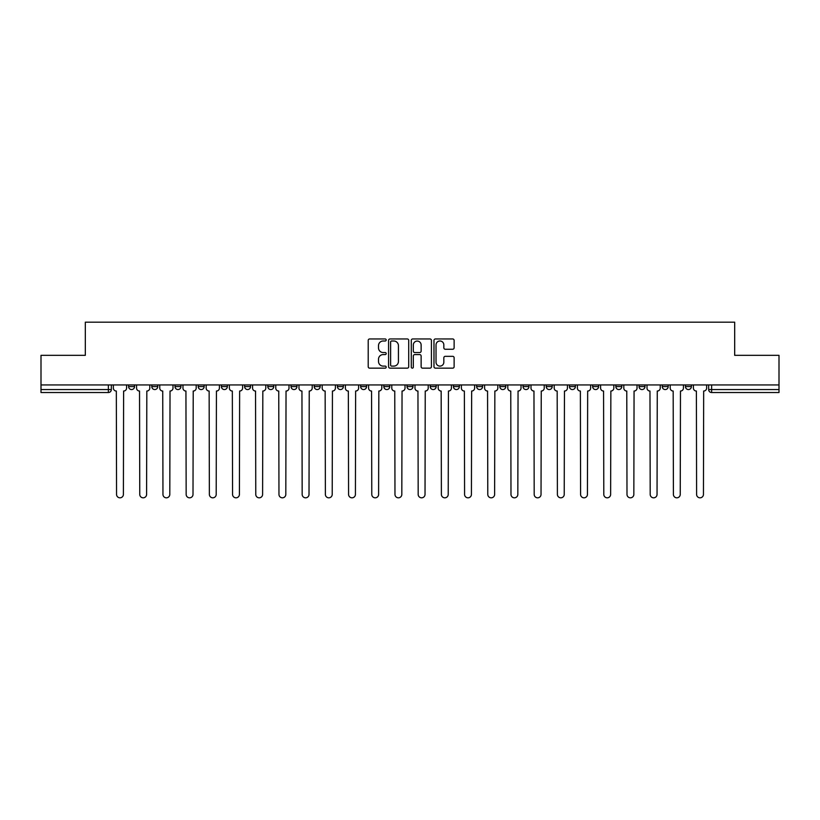 <?xml version="1.0" encoding="UTF-8"?>
<svg xmlns="http://www.w3.org/2000/svg" width="820" height="820" viewBox="0 0 820 820"><rect width="100%" height="100%" fill="white"/><g stroke="black" fill="none" stroke-linecap="round" stroke-linejoin="round"><path stroke-width="1.23" d="M386.199 339.982A1.025 1.025 0 0 0 385.185 338.957L369.666 338.957A1.455 1.455 0 0 0 368.211 340.413L368.211 366.694A1.455 1.455 0 0 0 369.666 368.159L385.185 368.159A1.025 1.025 0 0 0 386.199 367.135A1.025 1.025 0 0 0 385.185 366.109L383.176 366.109A4.674 4.674 0 0 1 378.502 361.435L378.502 359.252A4.674 4.674 0 0 1 383.176 354.578L385.185 354.578A1.025 1.025 0 0 0 386.199 353.553A1.025 1.025 0 0 0 385.185 352.538L383.176 352.538A4.674 4.674 0 0 1 378.502 347.864L378.502 345.671A4.674 4.674 0 0 1 383.176 340.997L385.185 340.997A1.025 1.025 0 0 0 386.199 339.982M685.448 384.939L685.448 386.579L691.393 386.579A2.972 2.972 0 0 1 688.421 389.551A2.972 2.972 0 0 1 685.448 386.579L685.448 384.939M592.645 386.579L592.645 384.939L592.645 386.579A2.972 2.972 0 0 0 595.617 389.551A2.972 2.972 0 0 1 592.645 386.579L598.59 386.579A2.972 2.972 0 0 1 595.617 389.551A2.972 2.972 0 0 0 598.59 386.579L598.59 384.939L598.59 386.579M383.821 384.939L383.821 386.579L389.777 386.579A2.972 2.972 0 0 1 386.794 389.551A2.972 2.972 0 0 1 383.821 386.579L383.821 384.939M314.214 384.939L314.214 386.579L320.169 386.579A2.972 2.972 0 0 1 317.196 389.551A2.972 2.972 0 0 1 314.214 386.579L314.214 384.939M267.812 384.939L267.812 386.579L273.767 386.579A2.972 2.972 0 0 1 270.784 389.551A2.972 2.972 0 0 1 267.812 386.579L267.812 384.939M244.616 384.939L244.616 386.579L250.561 386.579A2.972 2.972 0 0 1 247.589 389.551A2.972 2.972 0 0 1 244.616 386.579L244.616 384.939M198.204 384.939L198.204 386.579L204.159 386.579A2.972 2.972 0 0 1 201.187 389.551A2.972 2.972 0 0 1 198.204 386.579L198.204 384.939M452.66 349.248A1.455 1.455 0 0 0 454.126 347.793L454.126 340.413A1.455 1.455 0 0 0 452.66 338.957L435.44 338.957A1.455 1.455 0 0 0 433.975 340.413L433.975 366.694A1.455 1.455 0 0 0 435.44 368.159L452.66 368.159A1.455 1.455 0 0 0 454.126 366.694L454.126 357.786A1.455 1.455 0 0 0 452.66 356.331L445.291 356.331A1.455 1.455 0 0 0 443.835 357.786L443.835 362.204A3.905 3.905 0 0 1 439.93 366.109A3.905 3.905 0 0 1 436.025 362.204L436.025 344.902A3.905 3.905 0 0 1 439.93 340.997A3.905 3.905 0 0 1 443.835 344.902L443.835 347.793A1.455 1.455 0 0 0 445.291 349.248L452.66 349.248M41 384.939L41 355.337L85.321 355.337L85.321 322.178L734.679 322.178L734.679 355.337L779 355.337L779 384.939L41 384.939L41 389.551L111.346 389.551L111.346 384.939L111.346 389.551A2.972 2.972 0 0 1 108.373 392.524L41 392.524L41 389.551M408.719 340.413A1.455 1.455 0 0 0 407.263 338.957L390.033 338.957A1.455 1.455 0 0 0 388.577 340.413L388.577 366.694A1.455 1.455 0 0 0 390.033 368.159L407.263 368.159A1.455 1.455 0 0 0 408.719 366.694L408.719 340.413M412.737 338.957L429.967 338.957A1.455 1.455 0 0 1 431.422 340.413L431.422 366.694A1.455 1.455 0 0 1 429.967 368.159L422.587 368.159A1.455 1.455 0 0 1 421.131 366.694L421.131 356.034A1.455 1.455 0 0 0 419.676 354.578L414.776 354.578A1.455 1.455 0 0 0 413.321 356.034L413.321 367.135A1.025 1.025 0 0 1 412.296 368.159A1.025 1.025 0 0 1 411.281 367.135L411.281 340.413A1.455 1.455 0 0 1 412.737 338.957M708.654 384.939L708.654 389.551L779 389.551L779 392.524L711.627 392.524A2.972 2.972 0 0 1 708.654 389.551L708.654 384.939M779 384.939L779 389.551M691.393 384.939L691.393 386.579L691.393 384.939M662.242 384.939L662.242 386.579L668.197 386.579L668.197 384.939L668.197 386.579A2.972 2.972 0 0 1 665.225 389.551A2.972 2.972 0 0 1 662.242 386.579A2.972 2.972 0 0 0 665.225 389.551M644.991 384.939L644.991 386.579A2.972 2.972 0 0 1 642.019 389.551A2.972 2.972 0 0 1 639.047 386.579L644.991 386.579M639.047 384.939L639.047 386.579M615.841 384.939L615.841 386.579L621.796 386.579L621.796 384.939L621.796 386.579A2.972 2.972 0 0 1 618.813 389.551A2.972 2.972 0 0 1 615.841 386.579A2.972 2.972 0 0 0 618.813 389.551M569.439 384.939L569.439 386.579L575.384 386.579L575.384 384.939L575.384 386.579A2.972 2.972 0 0 1 572.411 389.551A2.972 2.972 0 0 1 569.439 386.579A2.972 2.972 0 0 0 572.411 389.551M552.188 386.579L552.188 384.939L552.188 386.579A2.972 2.972 0 0 1 549.216 389.551A2.972 2.972 0 0 1 546.233 386.579L552.188 386.579A2.972 2.972 0 0 1 549.216 389.551M546.233 384.939L546.233 386.579M528.982 384.939L528.982 386.579A2.972 2.972 0 0 1 526.009 389.551A2.972 2.972 0 0 1 523.037 386.579L528.982 386.579A2.972 2.972 0 0 1 526.009 389.551M523.037 384.939L523.037 386.579M505.786 384.939L505.786 386.579A2.972 2.972 0 0 1 502.803 389.551A2.972 2.972 0 0 1 499.831 386.579L505.786 386.579M499.831 384.939L499.831 386.579M482.58 384.939L482.58 386.579A2.972 2.972 0 0 1 479.608 389.551A2.972 2.972 0 0 1 476.635 386.579L482.58 386.579M476.635 384.939L476.635 386.579M459.374 384.939L459.374 386.579A2.972 2.972 0 0 1 456.402 389.551A2.972 2.972 0 0 1 453.429 386.579L459.374 386.579M453.429 384.939L453.429 386.579M436.178 384.939L436.178 386.579A2.972 2.972 0 0 1 433.206 389.551A2.972 2.972 0 0 1 430.223 386.579A2.972 2.972 0 0 0 433.206 389.551M430.223 384.939L430.223 386.579L436.178 386.579M412.972 384.939L412.972 386.579A2.972 2.972 0 0 1 410 389.551A2.972 2.972 0 0 1 407.027 386.579A2.972 2.972 0 0 0 410 389.551M407.027 384.939L407.027 386.579L412.972 386.579M389.777 384.939L389.777 386.579A2.972 2.972 0 0 1 386.794 389.551M366.571 384.939L366.571 386.579A2.972 2.972 0 0 1 363.598 389.551A2.972 2.972 0 0 1 360.626 386.579L366.571 386.579M360.626 384.939L360.626 386.579M343.365 384.939L343.365 386.579A2.972 2.972 0 0 1 340.392 389.551A2.972 2.972 0 0 1 337.42 386.579L343.365 386.579L343.365 384.939M337.42 384.939L337.42 386.579M320.169 384.939L320.169 386.579M296.963 384.939L296.963 386.579A2.972 2.972 0 0 1 293.99 389.551A2.972 2.972 0 0 1 291.018 386.579L296.963 386.579L296.963 384.939M291.018 384.939L291.018 386.579M273.767 384.939L273.767 386.579L273.767 384.939M250.561 386.579L250.561 384.939L250.561 386.579A2.972 2.972 0 0 1 247.589 389.551M227.355 384.939L227.355 386.579A2.972 2.972 0 0 1 224.383 389.551A2.972 2.972 0 0 1 221.41 386.579A2.972 2.972 0 0 0 224.383 389.551A2.972 2.972 0 0 0 227.355 386.579L227.355 384.939M221.41 384.939L221.41 386.579L227.355 386.579M204.159 384.939L204.159 386.579M180.953 384.939L180.953 386.579A2.972 2.972 0 0 1 177.981 389.551A2.972 2.972 0 0 1 175.008 386.579A2.972 2.972 0 0 0 177.981 389.551A2.972 2.972 0 0 0 180.953 386.579L175.008 386.579L175.008 384.939M151.802 384.939L151.802 386.579L157.758 386.579L157.758 384.939L157.758 386.579A2.972 2.972 0 0 1 154.775 389.551A2.972 2.972 0 0 1 151.802 386.579A2.972 2.972 0 0 0 154.775 389.551M128.607 384.939L128.607 386.579L134.552 386.579L134.552 384.939L134.552 386.579A2.972 2.972 0 0 1 131.579 389.551A2.972 2.972 0 0 1 128.607 386.579A2.972 2.972 0 0 0 131.579 389.551M108.373 384.939L108.373 392.524A2.972 2.972 0 0 0 111.346 389.551M391.642 340.997A1.025 1.025 0 0 0 390.617 342.022L390.617 365.095A1.025 1.025 0 0 0 391.642 366.109L393.754 366.109A4.674 4.674 0 0 0 398.428 361.435L398.428 345.671A4.674 4.674 0 0 0 393.754 340.997L391.642 340.997M421.131 344.984A3.905 3.905 0 0 0 417.226 341.079A3.905 3.905 0 0 0 413.321 344.984L413.321 351.073A1.455 1.455 0 0 0 414.776 352.538L419.676 352.538A1.455 1.455 0 0 0 421.131 351.073L421.131 344.984M113.355 384.939L113.355 388.065A2.972 2.972 0 0 0 116.327 391.037L116.553 494.409A3.423 3.423 0 0 0 119.976 497.822A3.423 3.423 0 0 0 123.4 494.409L123.615 391.037A2.972 2.972 0 0 0 126.598 388.065L126.598 384.939M136.561 384.939L136.561 388.065A2.972 2.972 0 0 0 139.533 391.037L139.759 494.409A3.423 3.423 0 0 0 143.182 497.822A3.423 3.423 0 0 0 146.595 494.409L146.821 391.037A2.972 2.972 0 0 0 149.793 388.065L149.793 384.939M159.756 384.939L159.756 388.065A2.972 2.972 0 0 0 162.739 391.037L162.954 494.409A3.423 3.423 0 0 0 166.378 497.822A3.423 3.423 0 0 0 169.801 494.409L170.027 391.037A2.972 2.972 0 0 0 172.999 388.065L172.999 384.939M182.962 384.939L182.962 388.065A2.972 2.972 0 0 0 185.935 391.037L186.16 494.409A3.423 3.423 0 0 0 189.584 497.822A3.423 3.423 0 0 0 193.007 494.409L193.223 391.037A2.972 2.972 0 0 0 196.195 388.065L196.195 384.939M206.168 384.939L206.168 388.065A2.972 2.972 0 0 0 209.141 391.037L209.366 494.409A3.423 3.423 0 0 0 212.78 497.822A3.423 3.423 0 0 0 216.203 494.409L216.429 391.037A2.972 2.972 0 0 0 219.401 388.065L219.401 384.939M229.364 384.939L229.364 388.065A2.972 2.972 0 0 0 232.337 391.037L232.562 494.409A3.423 3.423 0 0 0 235.986 497.822A3.423 3.423 0 0 0 239.409 494.409L239.624 391.037A2.972 2.972 0 0 0 242.607 388.065L242.607 384.939M252.57 384.939L252.57 388.065A2.972 2.972 0 0 0 255.543 391.037L255.768 494.409A3.423 3.423 0 0 0 259.192 497.822A3.423 3.423 0 0 0 262.605 494.409L262.83 391.037A2.972 2.972 0 0 0 265.803 388.065L265.803 384.939M275.766 384.939L275.766 388.065A2.972 2.972 0 0 0 278.749 391.037L278.964 494.409A3.423 3.423 0 0 0 282.387 497.822A3.423 3.423 0 0 0 285.811 494.409L286.036 391.037A2.972 2.972 0 0 0 289.009 388.065L289.009 384.939M298.972 384.939L298.972 388.065A2.972 2.972 0 0 0 301.944 391.037L302.17 494.409A3.423 3.423 0 0 0 305.593 497.822A3.423 3.423 0 0 0 309.017 494.409L309.232 391.037A2.972 2.972 0 0 0 312.205 388.065L312.205 384.939M322.178 384.939L322.178 388.065A2.972 2.972 0 0 0 325.151 391.037L325.376 494.409A3.423 3.423 0 0 0 328.789 497.822A3.423 3.423 0 0 0 332.213 494.409L332.438 391.037A2.972 2.972 0 0 0 335.411 388.065L335.411 384.939M345.374 384.939L345.374 388.065A2.972 2.972 0 0 0 348.346 391.037L348.572 494.409A3.423 3.423 0 0 0 351.995 497.822A3.423 3.423 0 0 0 355.419 494.409L355.634 391.037A2.972 2.972 0 0 0 358.617 388.065L358.617 384.939M368.58 384.939L368.58 388.065A2.972 2.972 0 0 0 371.552 391.037L371.778 494.409A3.423 3.423 0 0 0 375.201 497.822A3.423 3.423 0 0 0 378.614 494.409L378.84 391.037A2.972 2.972 0 0 0 381.812 388.065L381.812 384.939M391.776 384.939L391.776 388.065A2.972 2.972 0 0 0 394.758 391.037L394.973 494.409A3.423 3.423 0 0 0 398.397 497.822A3.423 3.423 0 0 0 401.82 494.409L402.046 391.037A2.972 2.972 0 0 0 405.018 388.065L405.018 384.939M414.981 384.939L414.981 388.065A2.972 2.972 0 0 0 417.954 391.037L418.179 494.409A3.423 3.423 0 0 0 421.603 497.822A3.423 3.423 0 0 0 425.026 494.409L425.242 391.037A2.972 2.972 0 0 0 428.224 388.065L428.224 384.939M438.187 384.939L438.187 388.065A2.972 2.972 0 0 0 441.16 391.037L441.385 494.409A3.423 3.423 0 0 0 444.799 497.822A3.423 3.423 0 0 0 448.222 494.409L448.448 391.037A2.972 2.972 0 0 0 451.42 388.065L451.42 384.939M461.383 384.939L461.383 388.065A2.972 2.972 0 0 0 464.366 391.037L464.581 494.409A3.423 3.423 0 0 0 468.005 497.822A3.423 3.423 0 0 0 471.428 494.409L471.654 391.037A2.972 2.972 0 0 0 474.626 388.065L474.626 384.939M484.589 384.939L484.589 388.065A2.972 2.972 0 0 0 487.562 391.037L487.787 494.409A3.423 3.423 0 0 0 491.211 497.822A3.423 3.423 0 0 0 494.624 494.409L494.849 391.037A2.972 2.972 0 0 0 497.822 388.065L497.822 384.939M507.795 384.939L507.795 388.065A2.972 2.972 0 0 0 510.768 391.037L510.983 494.409A3.423 3.423 0 0 0 514.406 497.822A3.423 3.423 0 0 0 517.83 494.409L518.055 391.037A2.972 2.972 0 0 0 521.028 388.065L521.028 384.939M530.991 384.939L530.991 388.065A2.972 2.972 0 0 0 533.963 391.037L534.189 494.409A3.423 3.423 0 0 0 537.612 497.822A3.423 3.423 0 0 0 541.036 494.409L541.251 391.037A2.972 2.972 0 0 0 544.234 388.065L544.234 384.939M554.197 384.939L554.197 388.065A2.972 2.972 0 0 0 557.169 391.037L557.395 494.409A3.423 3.423 0 0 0 560.808 497.822A3.423 3.423 0 0 0 564.232 494.409L564.457 391.037A2.972 2.972 0 0 0 567.43 388.065L567.43 384.939M577.393 384.939L577.393 388.065A2.972 2.972 0 0 0 580.375 391.037L580.591 494.409A3.423 3.423 0 0 0 584.014 497.822A3.423 3.423 0 0 0 587.438 494.409L587.663 391.037A2.972 2.972 0 0 0 590.636 388.065L590.636 384.939M600.599 384.939L600.599 388.065A2.972 2.972 0 0 0 603.571 391.037L603.797 494.409A3.423 3.423 0 0 0 607.22 497.822A3.423 3.423 0 0 0 610.633 494.409L610.859 391.037A2.972 2.972 0 0 0 613.832 388.065L613.832 384.939M623.805 384.939L623.805 388.065A2.972 2.972 0 0 0 626.777 391.037L626.992 494.409A3.423 3.423 0 0 0 630.416 497.822A3.423 3.423 0 0 0 633.839 494.409L634.065 391.037A2.972 2.972 0 0 0 637.037 388.065L637.037 384.939M647 384.939L647 388.065A2.972 2.972 0 0 0 649.973 391.037L650.198 494.409A3.423 3.423 0 0 0 653.622 497.822A3.423 3.423 0 0 0 657.045 494.409L657.261 391.037A2.972 2.972 0 0 0 660.243 388.065L660.243 384.939M670.207 384.939L670.207 388.065A2.972 2.972 0 0 0 673.179 391.037L673.404 494.409A3.423 3.423 0 0 0 676.818 497.822A3.423 3.423 0 0 0 680.241 494.409L680.467 391.037A2.972 2.972 0 0 0 683.439 388.065L683.439 384.939M693.402 384.939L693.402 388.065A2.972 2.972 0 0 0 696.385 391.037L696.6 494.409A3.423 3.423 0 0 0 700.024 497.822A3.423 3.423 0 0 0 703.447 494.409L703.673 391.037A2.972 2.972 0 0 0 706.645 388.065L706.645 384.939M711.627 384.939L711.627 392.524"/></g></svg>
